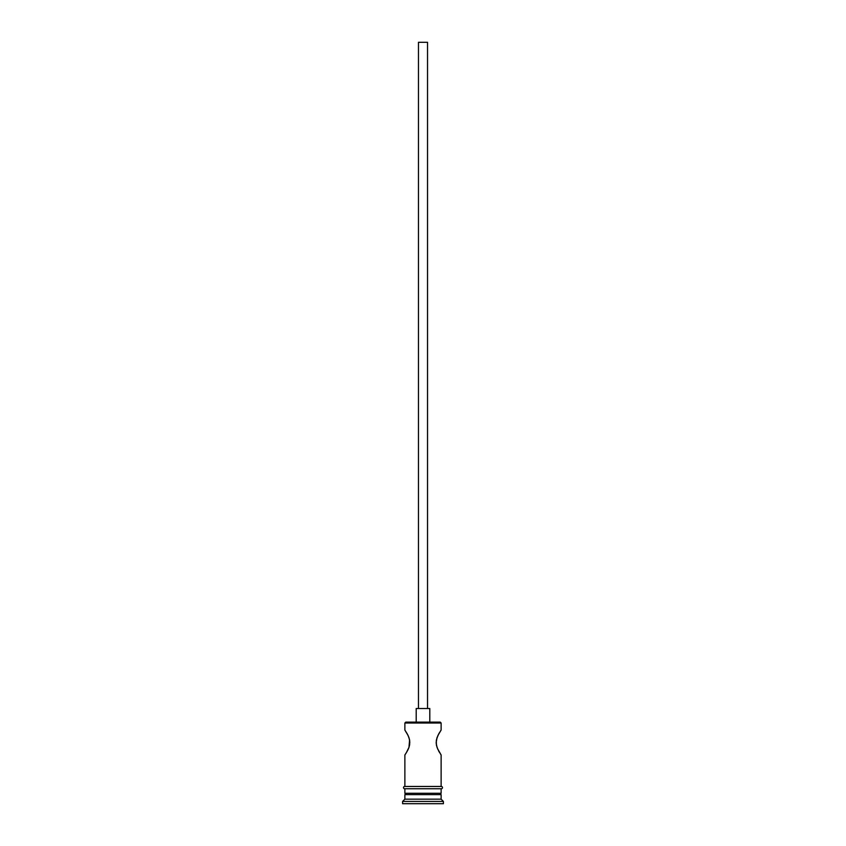 <?xml version="1.0" encoding="UTF-8"?>
<svg xmlns="http://www.w3.org/2000/svg" width="846" height="846" viewBox="0 0 846 846"><rect width="100%" height="100%" fill="white"/><g stroke="black" fill="none" stroke-linecap="round" stroke-linejoin="round"><path stroke-width="1.27" d="M441.126 723.023L440.227 722.124L405.773 722.124L404.874 723.023L441.126 723.023L404.874 723.023L404.874 730.056L408.11 735.544L404.874 730.056L404.874 723.023L405.773 722.124L440.227 722.124L441.126 723.023L441.126 730.056L440.449 731.06L441.126 730.056L441.126 723.023M427.537 708.525L427.537 42.3L418.463 42.3L418.463 708.525L418.463 42.3L427.537 42.3L427.537 708.525M429.8 722.124L429.8 708.525L416.2 708.525L416.2 722.124L416.2 708.525L429.8 708.525L429.8 722.124M407.476 734.286L408.925 737.543M408.11 735.544L409.506 739.541M408.967 737.649L409.781 741.329M409.591 739.996L408.967 747.367L409.675 744.554M409.834 742.513L408.967 747.367L406.281 752.813L408.576 748.403M407.18 751.301L405.044 754.727L407.18 751.301M404.874 754.981L404.874 786.473L404.874 754.981L405.541 753.976L404.874 754.981M441.126 754.981L440.459 753.976L441.126 754.981L441.126 786.473L441.126 754.981L437.424 748.403M437.89 749.471L436.473 745.379M437.033 747.378L436.176 743.116M436.399 745.019L436.303 740.599M436.166 742.513L437.033 737.649L438.831 733.736L436.832 738.262M439.063 733.302L438.365 734.603M436.399 739.996L437.89 735.544L441.126 730.056M441.126 794.637L439.772 793.273L441.126 793.273L441.126 788.747L441.126 793.273L404.874 793.273L406.249 793.273L404.874 794.637L441.126 794.637L404.874 794.637L404.874 799.163L402.601 801.437L443.399 801.437L441.126 799.163L404.874 799.163L441.126 799.163L441.126 794.637L441.126 799.163L443.399 801.437L402.601 801.437L402.601 803.7L443.399 803.7L443.399 801.437L443.399 803.7L402.601 803.7L402.601 801.437L404.874 799.163L404.874 794.637L406.228 793.273L439.751 793.273L441.126 794.637M404.874 788.747L404.874 793.273L404.874 788.747M441.358 786.473L404.642 786.473A1.132 1.132 0 0 0 403.51 787.615A1.132 1.132 0 0 0 404.642 788.747L441.358 788.747A1.132 1.132 0 0 0 442.49 787.615A1.132 1.132 0 0 0 441.358 786.473A1.132 1.132 0 0 1 442.49 787.615A1.132 1.132 0 0 1 441.358 788.747L404.642 788.747A1.132 1.132 0 0 1 403.51 787.615A1.132 1.132 0 0 1 404.642 786.473L441.358 786.473M408.11 749.482L407.645 750.413M438.503 750.698L439.709 752.813M406.281 752.813L405.541 753.976M408.967 747.367L408.11 749.471M404.874 730.056L407.169 733.725M438.831 733.736L439.719 732.213"/></g></svg>
